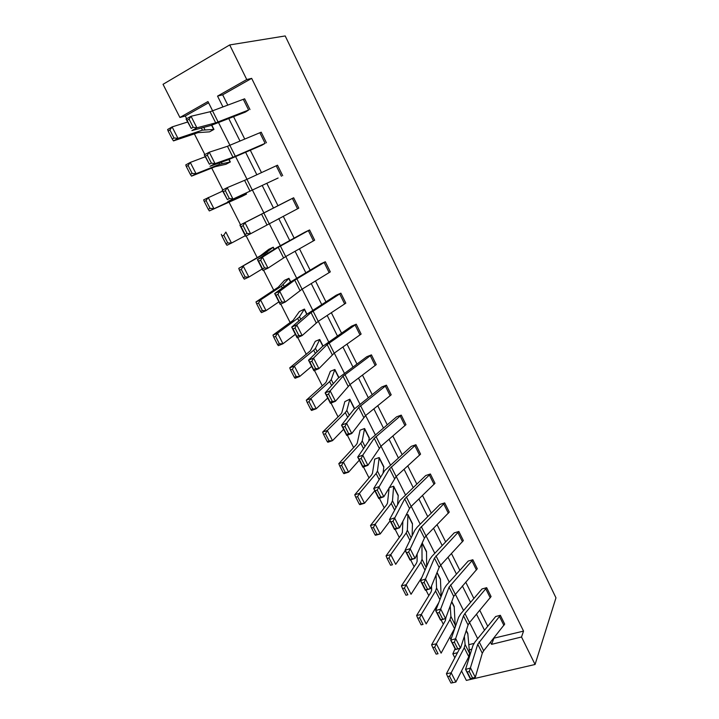 <?xml version="1.0" encoding="UTF-8"?>
<svg xmlns="http://www.w3.org/2000/svg" width="719" height="719" viewBox="0 0 719 719"><rect width="100%" height="100%" fill="white"/><g stroke="black" fill="none" stroke-linecap="round" stroke-linejoin="round"><path stroke-width="1.08" d="M208.591 102.79L185.286 116.002L179.903 117.476L163.033 84.312L229.694 44.938L285.2 35.95L555.967 597.831L535.071 664.482L521.518 636.989L523.549 631.111L251.668 78.371L222.665 94.809L227.815 105.136M535.071 664.482L466.352 680.408L461.544 670.953M454.839 657.786L452.844 653.859L457.518 652.708M455.064 648.763L452.844 653.859M185.286 116.002L186.652 118.698M194.364 133.878L204.852 154.549M211.728 168.084L222.818 189.924M228.876 201.859L240.407 224.562M246.168 235.913L257.186 257.627M263.585 270.218L273.768 290.278M280.769 304.074L290.134 322.516M297.738 337.499L306.303 354.368M314.491 370.492L322.274 385.824M331.028 403.062L338.047 416.894M347.349 435.22L353.631 447.586M363.472 466.973L369.027 477.919M379.389 498.33L384.243 507.875M395.117 529.301L399.27 537.479M410.648 559.885L414.126 566.743M420.561 579.415L420.804 579.891M425.981 590.092L428.803 595.647M435.31 608.472L435.993 609.802M441.133 619.931L443.308 624.227M449.887 637.178L450.993 639.362M261.86 145.247L265.113 143.36L232.974 157.263L215.035 163.617L210.029 166.26L228.13 159.807L261.86 145.247M261.195 132.197L266.443 142.82L261.177 132.206L227.456 146.281L209.256 152.203L215.035 163.617L211.395 163.15L207.342 155.142L205.328 156.212L209.391 164.211L211.395 163.15M289.047 200.044L293.649 197.77L298.78 208.133L250.572 233.756L245.556 236.218L239.921 225.128L289.029 200.053M320.701 263.855L325.33 261.752L330.318 271.872L302.07 289.182L285.182 302.07L280.158 304.353L274.676 293.55L289.883 282.378L320.701 263.855M351.609 326.138L356.238 324.197L361.127 334.074L334.2 353.164L318.903 368.631L313.879 370.743L308.532 360.219L322.265 346.657L351.591 326.156M381.78 386.957L386.427 385.177L391.199 394.812L365.549 415.591L351.771 433.503L346.738 435.453L341.525 425.199L353.865 409.372L381.78 386.957M411.25 446.346L415.906 444.728L420.57 454.138L396.142 476.517L383.82 496.748L378.778 498.555L373.7 488.543L384.701 470.577L411.25 446.346M440.037 504.379L444.702 502.896L449.258 512.099L426.008 535.988L424.426 538.118L415.07 558.429L410.028 560.083L405.076 550.323L414.8 530.316L417.209 527.162L440.028 504.396M468.168 561.081L472.841 559.741L477.29 568.756L453.698 596.366L445.555 618.601L440.522 620.12L435.678 610.602L444.189 588.645L446.427 585.257L468.159 561.108M495.67 616.516L500.352 615.302L504.693 624.119L483.653 650.803L482.296 653.247L475.304 677.325L470.271 678.709L465.553 669.416L472.895 645.626L474.971 641.995L495.67 616.516M233.585 116.712L244.748 139.082M250.32 150.253L261.473 172.605M266.848 183.39L277.956 205.67M283.232 216.239L294.143 238.115M299.472 248.801L310.132 270.164M315.515 280.967L325.923 301.827M331.36 312.738L341.525 333.113M347.016 344.122L356.939 364.012M362.484 375.129L372.163 394.551M377.763 405.768L387.217 424.722M392.862 436.038L402.083 454.543M407.772 465.948L416.786 484.013M422.52 495.508L431.31 513.132M437.089 524.717L445.672 541.919M451.487 553.585L459.863 570.374M465.723 582.129L473.893 598.505M479.789 610.332L487.761 626.312M493.701 638.22L523.549 631.111M482 588.96L486.673 587.684L491.077 596.572L469.498 622.6L468.087 624.973L460.519 648.143L455.487 649.59L450.705 640.18L458.623 617.306L460.789 613.792L482 588.96M454.183 532.896L458.857 531.485L463.36 540.58L440.675 565.206L439.147 567.417L430.402 588.699L425.369 590.29L420.471 580.646L429.576 559.652L431.903 556.38L454.174 532.914M425.729 475.529L430.384 473.983L434.986 483.303L411.16 506.428L409.524 508.477L399.539 527.782L394.506 529.508L389.482 519.63L399.836 500.622L425.729 475.529M396.6 416.822L401.256 415.124L405.956 424.668L380.935 446.238L367.894 465.328L362.861 467.206L357.711 457.068L369.377 440.163L396.6 416.822M366.78 356.723L371.426 354.871L376.253 364.623L349.973 384.566L335.44 401.274L330.407 403.305L325.132 392.916L338.164 378.212L366.78 356.723M336.249 295.185L340.878 293.163L345.821 303.148L318.238 321.366L302.151 335.566L297.127 337.768L291.707 327.1L306.177 314.715L336.249 295.185M304.973 232.147L309.583 229.954L314.652 240.191L285.704 256.584L267.989 268.142L262.965 270.506L257.411 259.568L276.653 247.74L304.973 232.147M278.118 178.015L227.905 201.464L278.118 178.015M277.507 165.199L282.711 175.67L277.507 165.199L246.923 179.355L227.213 187.659L232.92 198.92L229.352 198.543L225.344 190.643L223.339 191.667L227.339 199.558L229.352 198.543M245.404 112.074L248.612 110.034L215.682 122.859L196.907 127.838L191.91 130.57L210.838 125.492L245.404 112.074M249.96 109.558L244.64 98.809L249.978 109.549M229.694 44.938L246.752 79.53L217.542 96.112L222.971 106.978M251.668 78.371L246.752 79.53M212.662 110.888L207.971 101.55L179.903 117.476M477.677 638.688L469.561 622.528M463.557 610.566L455.235 593.993M449.267 582.111L440.738 565.125M434.815 553.324L426.079 535.916M420.193 524.196L411.232 506.365M405.39 494.726L396.214 476.445M390.417 464.905L381.007 446.175M375.264 434.716L365.62 415.528M359.922 404.168L350.045 384.503M344.392 373.251L334.281 353.11M328.682 341.947L318.319 321.312M312.774 310.266L302.16 289.128M296.659 278.181L285.794 256.539M280.356 245.709L269.221 223.528M263.837 212.815L252.504 190.238M247.012 179.31L235.634 156.643M229.945 145.319L218.558 122.625M469.246 649.832L471.79 649.203M490.502 642.22L491.571 644.35L521.518 636.989M228.786 118.599L240.02 141.077M245.628 152.302L256.845 174.753M262.255 185.583L273.445 207.953M278.747 218.567L289.73 240.541M295.096 251.273L305.818 272.735M311.246 283.574L321.717 304.523M327.19 315.479L337.418 335.935M342.945 346.998L352.921 366.969M358.502 378.131L368.245 397.625M373.88 408.886L383.389 427.922M389.069 439.282L398.353 457.859M404.078 469.309L413.137 487.437M418.907 498.977L427.751 516.673M433.566 528.303L442.194 545.568M448.045 557.279L456.475 574.13M462.362 585.922L470.586 602.369M476.517 614.233L484.534 630.275M468.761 644.709L473.947 643.424M168.12 130.993L167.635 129.501L172.111 126.912L177.961 138.345L202.425 130.157L213.938 129.42L211.817 125.205L213.956 129.411L209.544 131.847L198.04 132.638L173.477 140.897L172.218 139.001L174.016 137.976L169.909 129.959L168.12 130.993L172.218 139.001M229.082 159.447L230.341 161.946L225.919 164.283L215.287 166.664L191.533 176.146L190.355 174.393L192.162 173.414L188.108 165.505L186.302 166.493L190.355 174.393M246.114 193.267L246.527 194.085L242.096 196.341L209.355 210.937L208.249 209.319L210.065 208.393L206.065 200.583L204.25 201.527L208.249 209.319M274.218 249.125L273.274 247.192L268.825 249.304L260.44 255.739L238.762 268.349L264.898 253.645L273.256 247.21L274.236 249.107M288.948 278.316L290.701 281.803L288.948 278.316L284.472 280.356L278.208 287.232L255.973 301.944L260.557 299.922L281.381 286.234L288.93 278.325M304.434 309.071L299.365 311.579L293.163 320.306L272.959 335.108L277.561 333.194L297.657 318.409L299.481 316.755L304.416 309.08L306.959 314.086M319.739 339.458L323.02 345.983L319.721 339.476L315.273 341.327L310.392 350.773L289.739 367.849L294.35 366.034L313.736 350.198L315.452 348.373L319.739 339.458M334.865 369.494L338.883 377.475L334.865 369.494L330.372 371.301L326.192 381.96L325.096 383.29L306.294 400.177L310.932 398.461L329.617 381.591L331.234 379.605L334.847 369.512M349.82 399.18L344.832 401.642L341.795 412.778L340.761 414.207L322.651 432.101L327.298 430.483L345.3 412.598L346.828 410.459L349.82 399.18L354.557 408.59M369.278 437.88L364.596 428.524L360.102 430.169L357.217 443.219L356.247 444.755L338.802 463.629L343.457 462.101L360.794 443.237L362.232 440.936L364.578 428.542L369.296 437.862L368.658 441.196M383.838 466.784L379.201 457.536L374.707 459.108L372.46 473.3L371.552 474.944L354.746 494.762L359.419 493.333L376.109 473.506L377.448 471.053L379.192 457.554L383.847 466.766L383.065 473.237M398.227 495.355L393.644 486.215L389.141 487.716L387.514 503.021L386.669 504.765L370.501 525.508L375.192 524.169L391.235 503.417L392.484 500.81L393.635 486.233L398.236 495.337L397.589 504.747M402.865 521.356L402.388 532.393L401.606 534.235L386.058 555.877L390.759 554.628L406.19 532.977L407.349 530.218L407.925 514.561L412.463 523.585L412.14 535.781M407.925 514.561L406.073 515.155M426.52 551.536L422.197 542.953L426.529 551.509L426.664 566.365M440.432 579.154L437.071 572.477L440.441 579.128L441.133 596.527M451.775 601.632L454.192 606.441L455.271 626.986M467.781 633.466L466.28 630.482L467.799 633.448L469.588 653.382L468.788 656.726L455.891 682.043L452.853 682.691L449.546 676.228L447.64 676.588L450.957 683.05L452.853 682.691M493.836 638.49L491.571 644.35M222.665 94.809L217.542 96.112M467.26 672.058L465.553 669.416L470.586 668.005L475.304 677.325L472.59 678.026L469.273 671.492L467.26 672.058L470.577 678.583L472.59 678.026M500.352 615.302L477.758 644.224L469.273 671.492M459.801 648.349L446.427 673.73L451.181 672.822L464.249 647.756L465.076 644.458L464.366 636.369M449.546 676.228L451.181 672.822L455.891 682.043M447.64 676.588L446.427 673.73M452.386 642.759L450.705 640.18L455.738 638.715L460.519 648.143L457.751 648.781L454.399 642.175L452.386 642.759L455.738 649.365L457.751 648.781M491.068 596.59L486.664 587.702L464.923 613.496L463.494 615.841L454.399 642.175M437.332 613.109L435.678 610.602L440.72 609.056L445.555 618.601L442.742 619.185L439.345 612.489L437.332 613.109L440.72 619.796L442.742 619.185M472.841 559.741L449.06 587.117L439.345 612.489M445.942 617.531L445.376 620.587L431.607 644.799L436.343 643.811L449.986 619.562L450.894 616.399L450.22 605.865M434.689 647.199L432.793 647.594L436.136 654.128L438.033 653.742L434.689 647.199L436.343 643.811L441.115 653.14L455.019 627.714M438.033 653.742L436.136 654.128M432.793 647.594L431.607 644.799M431.526 585.976L431.634 590.11L430.96 592.141L416.607 615.518L421.334 614.439L435.561 591.036L436.55 588.007L436.065 574.921M419.644 617.819L417.757 618.25L421.145 624.865L423.042 624.443L419.644 617.819L421.334 614.439L426.169 623.894L438.761 602.648M423.042 624.443L421.145 624.865M417.757 618.25L416.607 615.518M422.08 583.091L420.471 580.646L425.504 579.038L430.402 588.699L427.535 589.221L424.102 582.444L422.08 583.091L425.522 589.859L427.535 589.221M458.857 531.485L434.447 558.061L424.102 582.444M417.137 553.927L417.101 561.422L416.364 563.354L401.427 585.877L406.145 584.718L420.957 562.177L422.035 559.283L421.945 543.51M404.42 588.079L402.532 588.546L405.965 595.242L407.853 594.784L404.42 588.079L406.145 584.718L411.034 594.28L421.936 577.267M407.853 594.784L405.965 595.242M402.532 588.546L401.427 585.877M406.648 552.695L405.076 550.323L410.109 548.651L415.07 558.429L412.149 558.879L408.671 552.021L406.648 552.695L410.127 559.544L412.149 558.879M449.249 512.117L444.693 502.914L419.671 528.654L408.671 552.021M410.127 559.544L410.028 560.083M389.015 557.971L387.128 558.474L390.597 565.251L392.484 564.757L389.015 557.971L390.759 554.628L395.711 564.316L405.219 550.61M392.484 564.757L390.597 565.251M387.128 558.474L386.058 555.877M391.028 521.922L389.482 519.63L394.524 517.878L399.539 527.782L396.564 528.168L393.05 521.221L391.028 521.922L394.551 528.86L396.564 528.168M434.986 483.303L430.375 474.001L404.707 498.896L393.05 521.221M394.551 528.86L394.506 529.508M373.413 527.494L371.534 528.025L375.048 534.891L376.927 534.37L373.413 527.494L375.192 524.169L380.198 533.974L390.093 520.835M376.927 534.37L380.198 533.974L375.507 535.278L375.048 534.891M371.534 528.025L370.501 525.508M375.21 490.762L373.7 488.543L378.733 486.718L383.82 496.748L380.791 497.063L377.223 490.034L375.21 490.762L378.769 497.791L380.791 497.063M420.552 454.156L415.897 444.737L389.572 468.779L377.223 490.034M378.769 497.791L378.778 498.555M357.613 496.64L355.743 497.206L359.302 504.154L361.172 503.597L357.613 496.64L359.419 493.333L364.497 503.255L374.788 490.691M361.172 503.597L364.497 503.255L359.815 504.657L359.302 504.154M355.743 497.206L354.746 494.762M359.185 459.216L357.711 457.068L362.753 455.172L367.894 465.328L364.812 465.57L361.208 458.452L359.185 459.216L362.798 466.325L364.812 465.57M405.956 424.668L401.238 415.142L374.248 438.293L362.753 455.172L361.208 458.452M362.798 466.325L362.861 467.206M341.624 465.391L339.754 466.002L343.358 473.03L345.228 472.437L341.624 465.391L343.457 462.101L348.598 472.149L359.293 460.178M345.228 472.437L348.598 472.149L343.934 473.65L343.358 473.03M339.754 466.002L338.802 463.629M342.963 427.257L341.525 425.199L346.558 423.221L351.771 433.503L348.634 433.683L344.976 426.466L342.963 427.257L346.621 434.465L348.634 433.683M386.427 385.177L358.736 407.439L346.558 423.221L344.976 426.466M346.621 434.465L346.738 435.453M325.419 433.755L323.559 434.393L327.208 441.52L329.077 440.882L325.419 433.755L327.298 430.483L332.502 440.657L343.61 429.297M329.077 440.882L332.502 440.657L327.846 442.248L327.208 441.52M323.559 434.393L322.651 432.101M326.525 394.893L325.132 392.916L330.165 390.857L335.44 401.274L332.25 401.382L328.547 394.075L326.525 394.893L330.237 402.191L332.25 401.382M376.235 364.641L371.408 354.88L343.035 376.199L330.165 390.857L328.547 394.075M330.237 402.191L330.407 403.305M309.026 401.714L307.166 402.397L310.86 409.614L312.72 408.931L309.026 401.714L310.932 398.461L316.198 408.769L327.729 398.029M312.72 408.931L316.198 408.769L311.561 410.45L310.86 409.614M307.166 402.397L306.294 400.177M309.88 362.115L308.532 360.219L313.565 358.08L318.903 368.631L315.65 368.658L311.902 361.262L309.88 362.115L313.637 369.512L315.65 368.658M356.238 324.197L327.136 344.572L313.565 358.08L311.902 361.262M313.637 369.512L313.879 370.743M292.408 369.26L290.557 369.988L294.305 377.295L296.156 376.576L292.408 369.26L294.35 366.034L299.688 376.477L311.651 366.366M296.156 376.576L299.688 376.477L295.069 378.257L294.305 377.295M290.557 369.988L289.739 367.849M293.019 328.916L291.707 327.1L296.74 324.88L302.151 335.566L298.843 335.521L295.042 328.026L293.019 328.916L296.821 336.402L298.843 335.521M340.878 293.163L311.039 312.558L296.74 324.88L295.042 328.026M296.821 336.402L297.127 337.768M275.584 336.393L273.741 337.157L277.534 344.563L279.376 343.799L275.584 336.393L277.561 333.194L282.962 343.763L295.374 334.317M279.376 343.799L282.962 343.763L278.361 345.65L277.534 344.563M273.741 337.157L272.959 335.108M275.943 295.275L274.676 293.55L279.7 291.249L285.182 302.07L281.812 301.944L277.956 294.35L275.943 295.275L279.79 302.861L281.812 301.944M325.33 261.752L294.745 280.131L279.7 291.249L277.956 294.35M279.79 302.861L280.158 304.353M258.543 303.094L256.71 303.903L260.548 311.408L262.39 310.608L258.543 303.094L260.557 299.922L266.03 310.626L278.891 301.854M262.39 310.608L266.03 310.626L261.446 312.621L260.548 311.408M256.71 303.903L255.973 301.944M258.633 261.195L257.411 259.568L262.435 257.168L267.989 268.142L264.556 267.926L260.646 260.233L258.633 261.195L262.543 268.879L264.556 267.926M314.634 240.2L309.565 229.963L278.235 247.309L262.435 257.168L260.646 260.233M262.543 268.879L262.965 270.506M241.278 269.373L239.454 270.227L243.346 277.822L245.17 276.977L241.278 269.373L243.328 266.219L248.873 277.067L262.201 268.987M245.17 276.977L248.873 277.067L244.307 279.161L243.346 277.822M239.454 270.227L238.762 268.349M241.099 226.665L239.921 225.128L244.945 222.647L250.572 233.756L247.066 233.459L243.112 225.667L241.099 226.665L245.053 234.448L247.066 233.459M293.649 197.77L244.945 222.647L243.112 225.667M245.053 234.448L245.556 236.218M223.789 235.203L221.964 236.102L225.91 243.795L227.734 242.905L223.789 235.203L225.874 232.075L231.491 243.067L245.296 235.697M227.734 242.905L231.491 243.067L226.943 245.278L225.91 243.795M221.964 236.102L221.326 234.313M227.339 199.558L222.207 190.229L227.213 187.659L225.344 190.643M222.207 190.229L223.339 191.667M204.25 201.527L203.666 199.837L222.629 191.083M246.096 193.276L246.509 194.094L236.74 197.995L209.355 210.937M206.065 200.583L208.186 197.482L213.885 208.618L210.065 208.393M209.391 164.211L204.25 154.873L209.256 152.203L207.342 155.142M204.25 154.873L205.328 156.212M186.302 166.493L185.772 164.903L190.274 162.431L205.221 156.787M230.341 161.946L219.699 164.292L196.035 173.71L191.533 176.146M188.108 165.505L190.274 162.431L196.035 173.71L192.162 173.414M191.2 128.377L186.05 119.039L191.047 116.271L196.907 127.838L193.204 127.281L189.088 119.165L187.084 120.271L191.2 128.377L193.204 127.281M244.64 98.809L210.092 111.733L191.047 116.271L189.088 119.165M186.05 119.039L187.084 120.271M169.909 129.959L172.111 126.912L187.569 122.041M174.016 137.976L177.961 138.345L173.477 140.897M504.693 624.119L500.343 615.329M483.653 650.803L479.133 641.797M482.296 653.247L477.758 644.224M503.911 625.431L499.552 616.632M464.249 647.756L468.788 656.726M465.076 644.458L469.588 653.382M466.191 630.761L467.718 633.799M469.498 622.6L464.923 613.496M468.087 624.973L463.494 615.841M490.25 597.866L485.846 588.969M477.29 568.756L472.832 559.768M455.172 594.074L450.543 584.853M453.698 596.366L449.06 587.117M476.445 569.987L471.988 560.991M451.766 601.65L454.183 606.459M449.986 619.562L454.579 628.64M450.894 616.399L455.46 625.422M451.667 601.92L454.111 606.773M435.561 591.036L439.92 599.655M436.55 588.007L441.017 596.842M436.963 572.728L440.352 579.451M463.351 540.598L458.848 531.503M440.675 565.206L435.993 555.877M439.147 567.417L434.447 558.061M462.479 541.793L457.967 532.68M420.957 562.177L425.01 570.185M422.035 559.283L426.178 567.489M422.089 543.196L426.43 551.824M426.008 535.988L421.271 526.551M424.426 538.118L419.671 528.654M448.35 513.267L443.785 504.055M407.916 514.579L412.454 523.603M406.19 532.977L409.92 540.355M407.349 530.218L411.169 537.785M407.817 514.849L412.355 523.872M411.16 506.428L406.37 496.883M409.524 508.477L404.707 498.896M434.051 484.408L429.441 475.088M391.235 503.417L394.65 510.157M392.484 500.81L395.971 507.713M393.527 486.484L398.119 495.616M396.142 476.517L391.289 466.847M394.443 478.477L389.572 468.779M419.59 455.217L414.926 445.789M376.109 473.506L379.183 479.582M377.448 471.053L380.594 477.281M379.075 457.796L383.721 467.026M380.935 446.238L376.019 436.451M379.174 448.108L374.248 438.293M404.959 425.684L400.24 416.139M360.794 443.237L363.526 448.638M362.232 440.936L365.027 446.472M364.452 428.767L369.162 438.105M391.181 394.83L386.409 385.186M365.549 415.591L360.579 405.687M363.724 417.371L358.736 407.439M390.156 395.792L385.375 386.139M349.802 399.198L354.539 408.608M345.3 412.598L347.681 417.308M346.828 410.459L349.263 415.276M349.668 399.404L354.386 408.769M349.973 384.566L344.94 374.545M348.086 386.256L343.035 376.199M375.174 365.558L370.339 355.788M329.617 381.591L331.63 385.582M331.234 379.605L333.301 383.694M334.703 369.701L338.703 377.646M361.109 334.083L356.229 324.215M334.2 353.164L329.104 343.017M332.25 354.755L327.136 344.572M360.021 334.955L355.123 325.069M313.736 350.198L315.38 353.46M315.452 348.373L317.142 351.717M319.569 339.647L322.84 346.136M345.803 303.166L340.86 293.172M318.238 321.366L313.08 311.093M316.216 322.858L311.039 312.558M344.68 303.984L339.719 293.972M304.416 309.08L306.95 314.104M297.657 318.409L298.924 320.926M299.481 316.755L300.785 319.335M304.254 309.242L306.77 314.239M330.318 271.872L325.312 261.761M302.07 289.182L296.848 278.774M299.985 290.575L294.745 280.131M329.149 272.636L324.134 262.507M281.381 286.234L282.261 287.977M283.304 284.751L284.212 286.539M288.75 278.469L290.503 281.938M285.704 256.584L280.419 246.051M283.556 257.869L278.235 247.309M313.439 240.91L308.361 230.655M264.898 253.645L265.383 254.607M266.929 252.351L267.432 253.331M273.067 247.327L274.029 249.232M298.762 208.142L293.631 197.779M269.131 223.582L263.774 212.914M266.911 224.759L261.527 214.055M297.522 208.789L292.39 198.417M252.351 190.158L246.923 179.355M250.05 191.227L244.604 180.388M281.426 176.281L276.222 165.774M245.898 193.375L246.302 194.184M235.347 156.302L229.855 145.355M232.974 157.263L227.456 146.281M265.113 143.36L259.847 132.727M229.064 159.456L230.323 161.955M219.061 163.042L219.699 164.292M221.38 162.215L222.027 163.492M228.858 159.537L230.107 162.018M218.127 122.014L212.563 110.924M215.682 122.859L210.092 111.733M248.612 110.034L243.274 99.267M201.356 128.036L202.425 130.157M203.783 127.389L204.879 129.555M211.593 125.268L213.714 129.465"/></g></svg>
